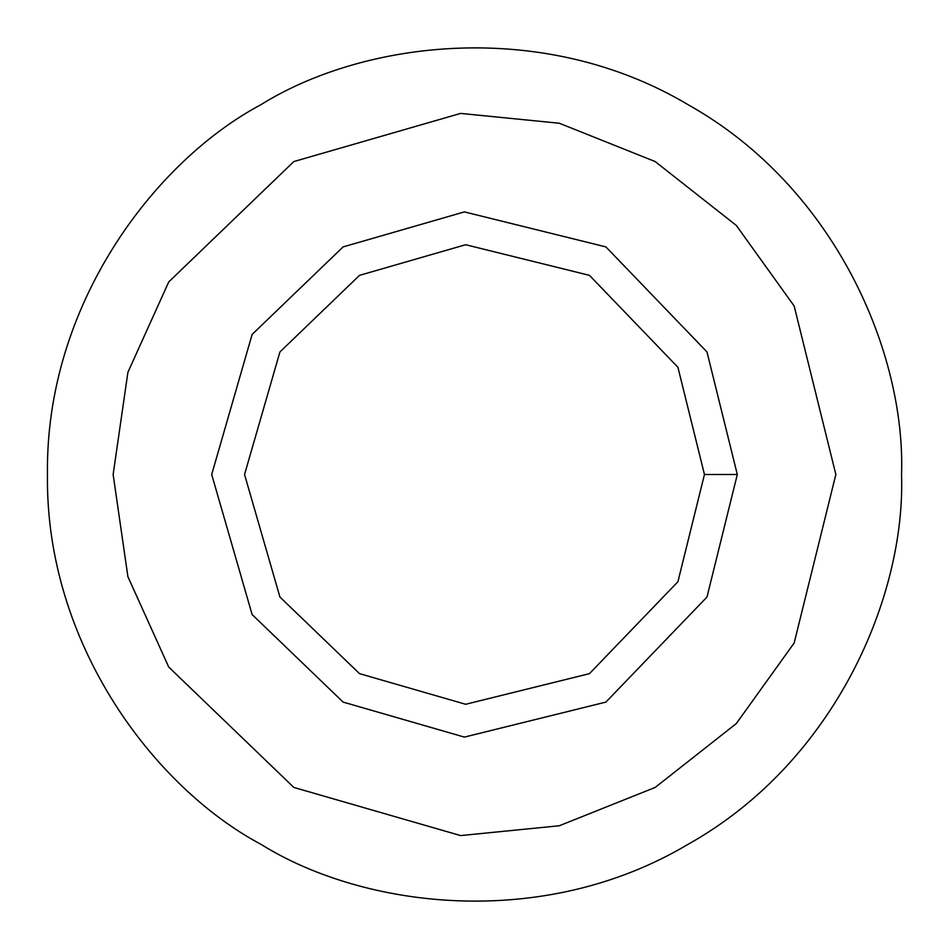 <?xml version="1.0" encoding="UTF-8"?>
<svg xmlns="http://www.w3.org/2000/svg" width="949" height="949" viewBox="0 0 949 949"><rect width="100%" height="100%" fill="white"/><g stroke="black" fill="none" stroke-linecap="round" stroke-linejoin="round"><path stroke-width="1.42" d="M737.302 474.5L704.455 474.5L677.918 581.725L589.471 673.648L465.651 704.277L359.529 673.648L279.931 597.051L244.545 474.5L279.931 351.949L359.529 275.352L465.651 244.723L589.471 275.352L677.918 367.275L704.455 474.5L737.302 474.5L706.981 351.949L605.901 246.906L464.393 211.9L343.099 246.906L252.126 334.439L211.698 474.5L252.126 614.561L343.099 702.094L464.393 737.1L605.901 702.094L706.981 597.051L737.302 474.5L706.981 597.051L605.901 702.094L464.393 737.1L343.099 702.094L252.126 614.561L211.698 474.5L252.126 334.439L343.099 246.906L464.393 211.9L605.901 246.906L706.981 351.949L737.302 474.5M704.455 474.5L677.918 367.275L589.471 275.352L465.651 244.723L359.529 275.352L279.931 351.949L244.545 474.5L279.931 597.051L359.529 673.648L465.651 704.277L589.471 673.648L677.918 581.725L704.455 474.5M835.855 474.5L794.159 305.993L736.294 225.423L655.178 161.567L559.305 123.24L460.597 113.417L293.822 161.567L168.744 281.924L127.901 372.316L113.145 474.5L127.901 576.684L168.744 667.076L293.822 787.433L460.597 835.583L559.305 825.76L655.178 787.433L736.294 723.577L794.159 643.007L835.855 474.5L794.159 643.007L736.294 723.577L655.178 787.433L559.305 825.76L460.597 835.583L293.822 787.433L168.744 667.076L127.901 576.684L113.145 474.5L127.901 372.316L168.744 281.924L293.822 161.567L460.597 113.417L559.305 123.24L655.178 161.567L736.294 225.423L794.159 305.993L835.855 474.5M343.099 702.094L252.126 614.561L211.698 474.5L252.126 334.439L343.099 246.906M901.55 474.5C905.678 353.431 835.583 187.297 688.025 104.663C542.686 18.185 363.764 40.558 260.975 104.663C154.058 161.627 45.232 305.4 47.45 474.5C45.232 643.6 154.058 787.373 260.975 844.337C363.764 908.442 542.686 930.815 688.025 844.337C835.583 761.703 905.678 595.569 901.55 474.5C905.678 595.569 835.583 761.703 688.025 844.337C542.686 930.815 363.764 908.442 260.975 844.337C154.058 787.373 45.232 643.6 47.45 474.5C45.232 305.4 154.058 161.627 260.975 104.663C363.764 40.558 542.686 18.185 688.025 104.663C835.583 187.297 905.678 353.431 901.55 474.5M293.822 787.433L168.744 667.076L127.901 576.684L113.145 474.5L127.901 372.316L168.744 281.924L293.822 161.567"/></g></svg>
